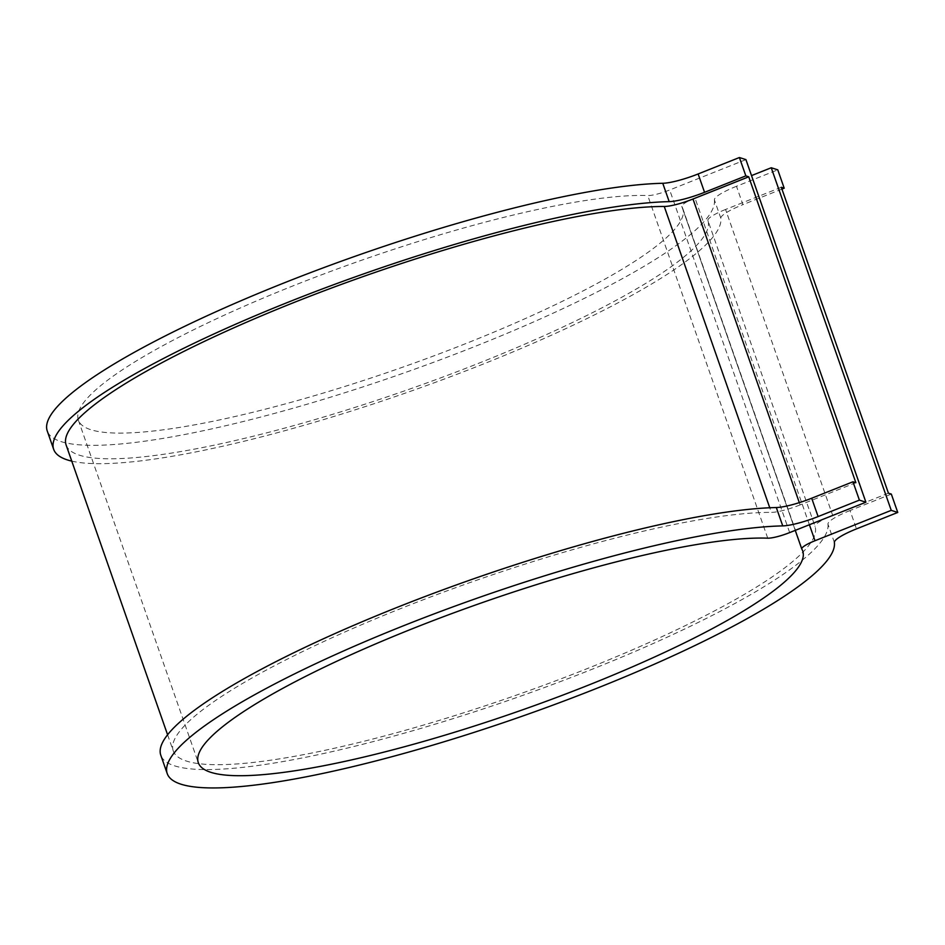 <?xml version="1.0" encoding="UTF-8"?>
<svg xmlns="http://www.w3.org/2000/svg" width="945" height="945" viewBox="0 0 945 945"><rect width="100%" height="100%" fill="white"/><g stroke="black" fill="none" stroke-linecap="round" stroke-linejoin="round"><path stroke-width="0.71" stroke-dasharray="4.72 3.54" d="M745.924 159.611L669.686 189.98A19.762 3.532 -19.3 0 1 647.762 195.568A320.201 57.255 160.7 0 0 298.006 283.902A320.201 57.255 160.7 0 0 78.34 420.112A320.201 57.255 160.7 0 0 399.475 368.314A320.201 57.255 160.7 0 0 682.762 208.443A320.201 57.255 160.7 0 0 681.853 206.518A19.762 3.532 -19.3 0 1 681.794 206.388A19.762 3.532 -19.3 0 1 695.024 198.119L751.523 175.605M781.94 189.095L742.924 204.64L736.486 186.283L777.77 169.84M167.596 734.773L173.242 750.897A339.964 60.787 -19.3 0 0 513.572 696.122A339.964 60.787 -19.3 0 0 815.039 526.389L707.911 220.492A339.964 60.787 -19.3 0 1 406.444 390.214A339.964 60.787 -19.3 0 1 66.115 445M736.486 186.283A32.945 5.894 -19.3 0 0 714.396 199.867L720.822 218.212A353.146 63.138 -19.3 0 1 447.056 378.024A353.146 63.138 -19.3 0 1 71.761 461.125M720.822 218.212A32.945 5.894 -19.3 0 1 742.924 204.64M781.302 187.264L725.559 209.471L832.687 515.379A26.354 4.713 -19.3 0 0 815.039 526.389M707.911 220.492A26.354 4.713 -19.3 0 1 725.559 209.471M714.396 199.867A353.146 63.138 -19.3 0 1 395.199 376.039A353.146 63.138 -19.3 0 1 47.25 430.991M799.316 502.634L800.108 504.913L855.863 482.706M800.108 504.913A26.354 4.713 -19.3 0 1 771.38 512.367L769.762 507.76M173.242 750.897A339.964 60.787 -19.3 0 1 400.137 608.793A339.964 60.787 -19.3 0 1 771.38 512.367M888.43 493.172L832.687 515.379M891.324 494.093L850.039 510.536L856.477 528.893M834.376 542.477L827.95 524.121A32.945 5.894 -19.3 0 1 850.039 510.536M827.95 524.121A353.146 63.138 -19.3 0 1 508.753 700.292A353.146 63.138 -19.3 0 1 160.804 755.256M789.666 532.59L669.686 189.98M767.742 538.178L647.762 195.568M801.832 549.128L681.853 206.518M809.393 524.735L695.024 198.119M78.34 420.112L198.32 762.721M682.762 208.443L802.742 551.053M681.794 206.388L795.253 530.369"/><path stroke-width="1.42" d="M891.241 510.359L897.75 512.45L856.477 528.893A32.945 5.894 -19.3 0 0 834.376 542.477A353.146 63.138 -19.3 0 1 515.179 718.649A353.146 63.138 -19.3 0 1 167.23 773.612L160.804 755.256A353.146 63.138 -19.3 0 1 391.171 609.773A353.146 63.138 -19.3 0 1 776.317 507.536A32.945 5.894 -19.3 0 0 811.684 498.228L818.11 516.572L859.395 500.129L865.903 502.22L789.666 532.59A19.762 3.532 -19.3 0 1 767.742 538.178A320.201 57.255 160.7 0 0 417.985 626.511A320.201 57.255 160.7 0 0 198.32 762.721A320.201 57.255 160.7 0 0 519.455 710.923A320.201 57.255 160.7 0 0 802.742 551.053A320.201 57.255 160.7 0 0 801.832 549.128A19.762 3.532 -19.3 0 1 801.773 549.01A19.762 3.532 -19.3 0 1 815.003 540.729L891.241 510.359L771.25 167.749L777.77 169.84L784.196 188.197L781.94 189.095M865.903 502.22L745.924 159.611L739.403 157.52L745.841 175.876L748.735 176.809L692.992 199.017A26.354 4.713 -19.3 0 1 664.252 206.471A339.964 60.787 -19.3 0 0 293.021 302.884A339.964 60.787 -19.3 0 0 66.115 445L167.596 734.773M897.75 512.45L891.324 494.093L888.43 493.172L781.302 187.264L784.196 188.197M71.761 461.125A353.146 63.138 -19.3 0 1 53.676 449.347A353.146 63.138 -19.3 0 1 284.043 303.865A353.146 63.138 -19.3 0 1 669.19 201.639A32.945 5.894 -19.3 0 0 704.557 192.319L745.841 175.876M818.11 516.572A32.945 5.894 -19.3 0 1 782.743 525.892L776.317 507.536M167.23 773.612A353.146 63.138 -19.3 0 1 397.597 628.13A353.146 63.138 -19.3 0 1 782.743 525.892M751.523 175.605L771.25 167.749M53.676 449.347L47.25 430.991A353.146 63.138 -19.3 0 1 277.617 285.508A353.146 63.138 -19.3 0 1 662.764 183.283L669.19 201.639M704.557 192.319L698.131 173.963A32.945 5.894 -19.3 0 1 662.764 183.283M698.131 173.963L739.403 157.52M859.395 500.129L852.957 481.785L855.863 482.706L748.735 176.809M811.684 498.228L852.957 481.785M815.003 540.729L809.393 524.735M769.762 507.76L664.252 206.471M692.992 199.017L799.316 502.634M795.253 530.369L801.773 549.01"/></g></svg>
